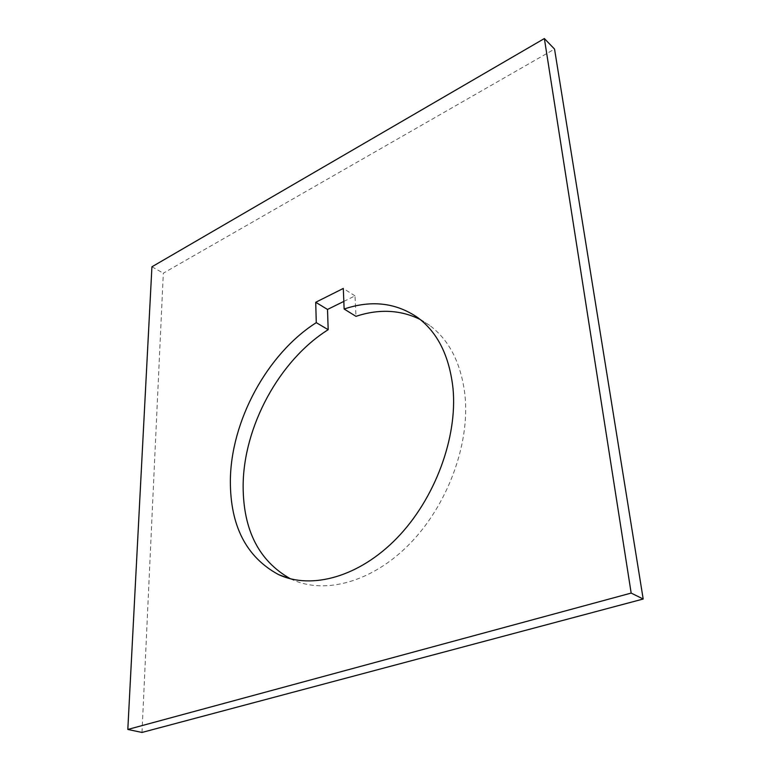 <?xml version="1.0" encoding="UTF-8"?>
<svg xmlns="http://www.w3.org/2000/svg" width="771" height="771" viewBox="0 0 771 771"><rect width="100%" height="100%" fill="white"/><g stroke="black" fill="none" stroke-linecap="round" stroke-linejoin="round"><path stroke-width="0.58" stroke-dasharray="3.85 2.89" d="M290.503 578.819L291.91 579.484C324.938 594.798 372.489 582.163 410.076 543.488C447.643 504.87 469.809 444.337 465.058 396.005C461.376 363.816 449.57 340.281 429.649 325.391L420.137 319.445M343.827 301.403L355.017 295.881L355.961 316.332M141.989 732.45L163.317 273.175L554.542 49.084M151.926 266.795L163.317 273.175M355.017 295.881L343.297 288.441M291.91 579.484L288.99 578.414M429.649 325.391L417.892 317.71"/><path stroke-width="1.16" d="M343.827 301.403L327.511 309.45L315.715 302.271L316.274 322.654C267.229 353.793 230.789 420.899 230.356 480.844C230.259 525.957 246.344 557.211 278.62 574.626C311.59 589.96 359.296 577.036 397.19 537.83C435.046 498.692 457.579 437.456 453.04 388.729C449.493 356.269 437.774 332.6 417.892 317.71C396.159 302.714 371.574 299.823 344.136 309.026L355.961 316.332C379.004 308.728 400.4 309.769 420.137 319.445M327.511 309.45L328.176 329.699C279.314 360.327 243.222 426.797 243.135 486.289C243.27 530.284 259.056 561.124 290.503 578.819M544.365 38.55L554.542 49.084L643.187 599.019L141.989 732.45L127.813 729.453L151.926 266.795L544.365 38.55L631.17 593.082L127.813 729.453M643.187 599.019L631.17 593.082M315.715 302.271L343.297 288.441L344.136 309.026M328.176 329.699L316.274 322.654M288.99 578.414L278.62 574.626"/></g></svg>
